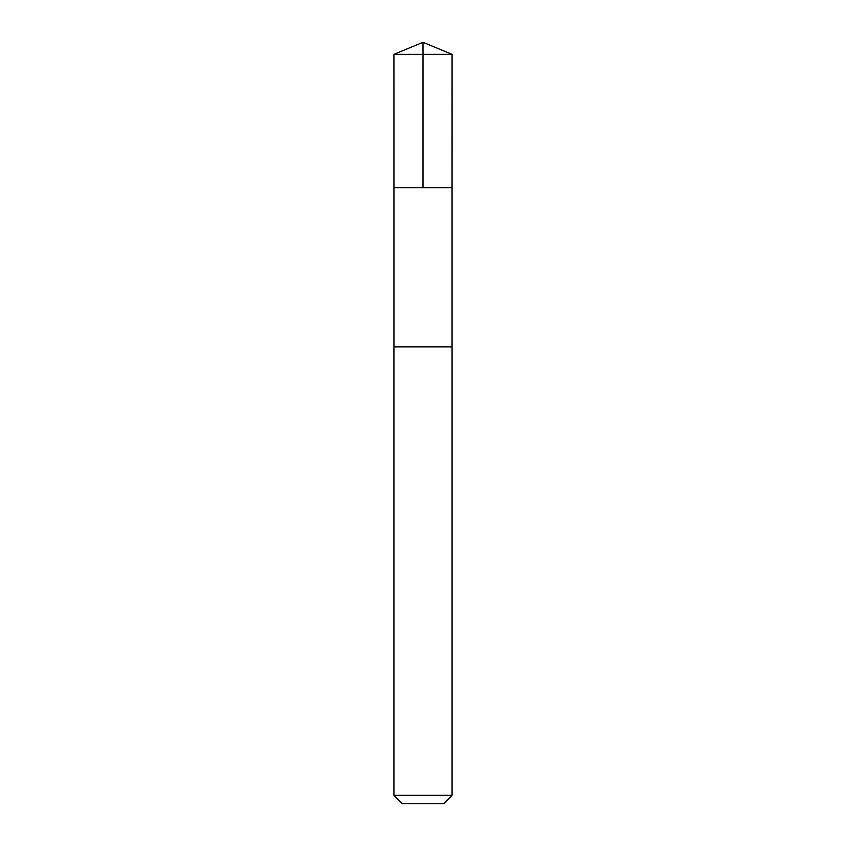 <?xml version="1.0" encoding="UTF-8"?>
<svg xmlns="http://www.w3.org/2000/svg" width="846" height="846" viewBox="0 0 846 846"><rect width="100%" height="100%" fill="white"/><g stroke="black" fill="none" stroke-linecap="round" stroke-linejoin="round"><path stroke-width="1.27" d="M393.94 187.653L452.06 187.653L452.071 54.345L393.929 54.345L393.94 187.653L452.06 187.653L452.06 346.86L393.94 346.86L393.94 187.653M408.914 346.86L393.929 346.86L393.929 795.303L452.071 795.303L452.071 346.86L408.914 346.86M452.071 795.303L443.674 803.7L402.326 803.7L393.929 795.303M423 187.653L423 42.3L393.929 54.345M423 42.3L452.071 54.345"/></g></svg>
